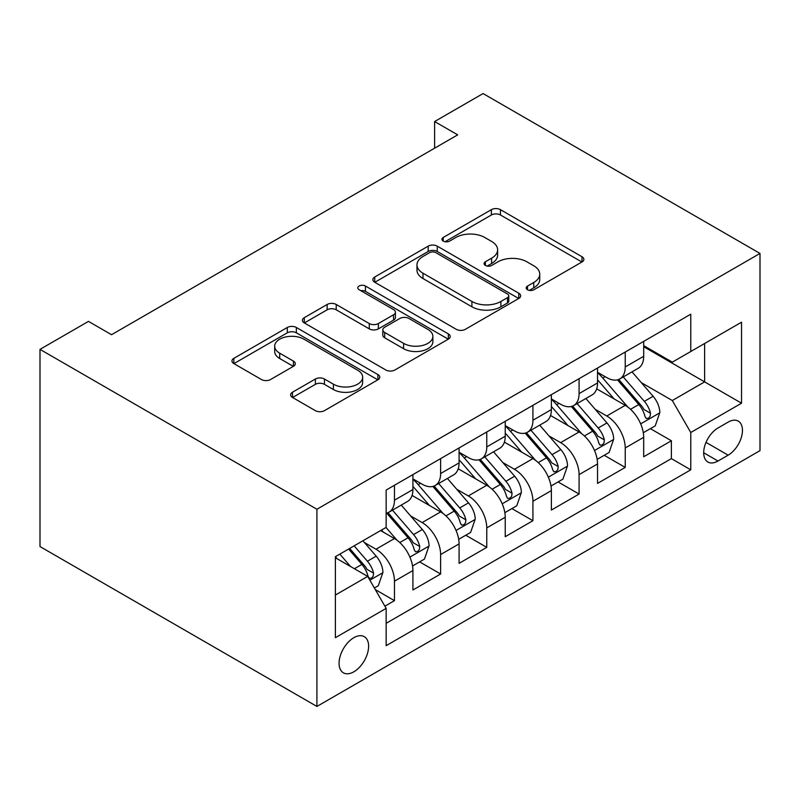 <?xml version="1.0" encoding="UTF-8"?>
<svg xmlns="http://www.w3.org/2000/svg" width="800" height="800" viewBox="0 0 800 800"><rect width="100%" height="100%" fill="white"/><g stroke="black" fill="none" stroke-linecap="round" stroke-linejoin="round"><path stroke-width="1.2" d="M527.51 289.76A4.48 2.59 0 0 0 533.86 289.76L581.99 261.97A6.41 3.7 0 0 0 583.87 259.35A6.41 3.7 0 0 0 581.99 256.74L500.45 209.66A6.41 3.7 0 0 0 491.39 209.66L443.25 237.45A4.48 2.59 0 0 0 441.94 239.28A4.48 2.59 0 0 0 443.25 241.11A4.48 2.59 0 0 0 449.59 241.11L455.82 237.51A20.5 11.84 0 0 1 484.82 237.51L491.61 241.44A20.5 11.84 0 0 1 497.62 249.81A20.5 11.84 0 0 1 491.61 258.18L485.38 261.77A4.48 2.59 0 0 0 484.07 263.6A4.48 2.59 0 0 0 485.38 265.43A4.48 2.59 0 0 0 491.72 265.43L497.95 261.84A20.5 11.84 0 0 1 526.95 261.84L533.74 265.76A20.5 11.84 0 0 1 539.75 274.13A20.5 11.84 0 0 1 533.74 282.5L527.51 286.1A4.48 2.59 0 0 0 526.2 287.93A4.48 2.59 0 0 0 527.51 289.76L527.51 286.1M353.85 671.8A20.89 12.06 120 0 0 367.49 653.39A20.89 12.06 120 0 0 364.29 636.65A20.89 12.06 120 0 0 353.85 637.69A20.89 12.06 120 0 0 340.2 656.09A20.89 12.06 120 0 0 343.4 672.83A20.89 12.06 120 0 0 353.85 671.8M292.5 392.22A6.41 3.7 0 0 0 290.63 394.84A6.41 3.7 0 0 0 292.5 397.45L315.38 410.66A6.41 3.7 0 0 0 324.44 410.66L377.9 379.8A6.41 3.7 0 0 0 379.78 377.18A6.41 3.7 0 0 0 377.9 374.57L296.36 327.49A6.41 3.7 0 0 0 287.29 327.49L233.84 358.35A6.41 3.7 0 0 0 231.96 360.97A6.41 3.7 0 0 0 233.84 363.58L261.47 379.54A6.41 3.7 0 0 0 270.53 379.54L293.41 366.33A6.41 3.7 0 0 0 295.29 363.71A6.41 3.7 0 0 0 293.41 361.1L279.71 353.19A17.14 9.89 0 0 1 274.69 346.19A17.14 9.89 0 0 1 285.27 337.05A17.14 9.89 0 0 1 303.94 339.19L357.63 370.19A17.14 9.89 0 0 1 362.65 377.18A17.14 9.89 0 0 1 352.07 386.32A17.14 9.89 0 0 1 333.39 384.18L324.44 379.01A6.41 3.7 0 0 0 315.38 379.01L292.5 392.22L292.5 397.45M760 253.44L483.08 93.56L434.62 121.54L457.69 134.86L111.54 334.71L88.46 321.39L40 349.37L316.92 509.25L760 253.44L760 450.63L316.92 706.44L316.92 509.25M456.28 329.32A6.41 3.7 0 0 0 465.34 329.32L518.79 298.46A6.41 3.7 0 0 0 520.67 295.84A6.41 3.7 0 0 0 518.79 293.22L437.25 246.14A6.41 3.7 0 0 0 428.19 246.14L374.73 277.01A6.41 3.7 0 0 0 372.85 279.62A6.41 3.7 0 0 0 374.73 282.24L456.28 329.32M360.89 290.73A4.48 2.59 0 0 1 365.44 291.36L365.44 286.03L448.35 333.9A6.41 3.7 0 0 1 450.22 336.51A6.41 3.7 0 0 1 448.35 339.13L394.89 369.99A6.41 3.7 0 0 1 385.83 369.99L304.28 322.91L304.28 317.68A6.41 3.7 0 0 0 302.41 320.3A6.41 3.7 0 0 0 304.28 322.91M304.28 317.68L327.16 304.47A6.41 3.7 0 0 1 336.22 304.47L369.29 323.56A6.41 3.7 0 0 0 378.35 323.56L393.53 314.8A6.41 3.7 0 0 0 395.41 312.19A6.41 3.7 0 0 0 393.53 309.57L359.1 289.69A4.48 2.59 0 0 1 357.79 287.86A4.48 2.59 0 0 1 360.56 285.47A4.48 2.59 0 0 1 365.44 286.03M384.88 606.18L394.46 600.65L375.31 589.59M364.41 542.53L376 549.22A26.11 15.07 60 0 1 394.46 581.2L412.92 570.54L412.92 589.99L440.62 574L419.62 561.88M410.57 515.88L422.15 522.58A26.11 15.07 60 0 1 440.62 554.55L459.08 543.89L459.08 563.35L486.77 547.36L465.77 535.23M456.72 489.24L468.31 495.93A26.11 15.07 60 0 1 486.77 527.9L505.23 517.25L505.23 536.7L532.92 520.71L511.92 508.59M502.87 462.59L514.46 469.28A26.11 15.07 60 0 1 532.92 501.26L551.38 490.6L551.38 510.05L579.08 494.06L558.08 481.94M549.03 435.94L560.62 442.63A26.11 15.07 60 0 1 579.08 474.61L597.54 463.95L597.54 483.4L625.23 467.42L625.23 447.96A26.11 15.07 -120 0 0 606.77 415.99L595.18 409.3M604.23 455.29L625.23 467.42M412.92 570.54A26.11 15.07 -120 0 0 394.46 538.56L380.61 530.57M459.08 543.89A26.11 15.07 -120 0 0 440.62 511.92L412.07 495.44M505.23 517.25A26.11 15.07 -120 0 0 486.77 485.27L458.23 468.79M551.38 490.6A26.11 15.07 -120 0 0 532.92 458.62L504.38 442.14M597.54 463.95A26.11 15.07 -120 0 0 579.08 431.98L550.53 415.5M728.15 422.12L718 427.98A20.23 11.68 120 0 0 704.78 445.81A20.23 11.68 120 0 0 707.88 462.02A20.23 11.68 120 0 0 718 461.02L728.15 455.16A20.23 11.68 120 0 0 741.37 437.33A20.23 11.68 120 0 0 738.27 421.12A20.23 11.68 120 0 0 728.15 422.12M335.38 595.05L367.69 576.4L386.15 608.38L386.15 645.68L690.77 469.82L690.77 432.51L672.31 400.53L641.34 382.65M386.15 608.38L335.38 637.69L335.38 556.68L386.15 527.37L386.15 490.06L690.77 314.2L690.77 351.5L741.54 322.19L741.54 403.2L690.77 432.51M412.92 478.87L422.15 484.2A26.11 15.07 60 0 0 435.21 485.5L453.67 474.84A26.11 15.07 -120 0 0 459.08 462.89L459.08 447.96M459.08 452.23L468.31 457.56A26.11 15.07 60 0 0 481.36 458.85L499.82 448.19A26.11 15.07 -120 0 0 505.23 436.24L505.23 421.32M505.23 425.58L514.46 430.91A26.11 15.07 60 0 0 527.52 432.2L545.98 421.54A26.11 15.07 -120 0 0 551.38 409.59L551.38 394.67M551.38 398.93L560.62 404.26A26.11 15.07 60 0 0 573.67 405.56L592.13 394.9A26.11 15.07 -120 0 0 597.54 382.95L597.54 368.02M386.15 623.3L671.38 458.62L671.38 440.77L643.69 456.76L643.69 437.31A26.11 15.07 -120 0 0 625.23 405.33L596.69 388.85M597.54 372.29L606.77 377.62A26.11 15.07 -120 0 0 619.82 378.91A26.11 15.07 -120 0 0 625.23 366.96L625.23 352.03M619.82 378.91L638.28 368.25A26.11 15.07 -120 0 0 643.69 356.3L643.69 341.38M394.46 485.27L394.46 500.19A26.11 15.07 60 0 1 389.05 512.14A26.11 15.07 60 0 1 386.15 513.2M389.05 512.14L407.52 501.48A26.11 15.07 -120 0 0 412.92 489.53L412.92 474.61M440.62 458.62L440.62 473.54A26.11 15.07 60 0 1 435.21 485.5M486.77 431.97L486.77 446.9A26.11 15.07 60 0 1 481.36 458.85M532.92 405.33L532.92 420.25A26.11 15.07 60 0 1 527.52 432.2M579.08 378.68L579.08 393.6A26.11 15.07 60 0 1 573.67 405.56M579.08 474.61L579.08 494.06M532.92 501.26L532.92 520.71M486.77 527.9L486.77 547.36M440.62 554.55L440.62 574M394.46 581.2L394.46 600.65M367.69 576.4L335.38 557.75M672.31 400.53L704.62 381.88L704.62 343.51L741.54 322.19M643.69 346.71L741.54 403.2M643.69 345.64L672.31 362.16L690.77 351.5M40 349.37L40 546.56L316.92 706.44M434.62 121.54L434.62 148.19M650.38 428.65L671.38 440.77M671.38 458.62L690.77 469.82M529.31 290.39L533.74 287.83A20.5 11.84 0 0 0 539.75 279.46L539.75 274.13M497.62 249.81L497.62 255.14A20.5 11.84 0 0 1 491.61 263.51L487.17 266.07M581.91 262.02L500.45 214.99A6.41 3.7 0 0 0 491.39 214.99L445.04 241.74M518.71 298.5L437.25 251.47A6.41 3.7 0 0 0 428.19 251.47L374.81 282.29M507.47 297.67A4.48 2.59 0 0 0 508.78 295.84A4.48 2.59 0 0 0 507.47 294.01L435.89 252.68A4.48 2.59 0 0 0 429.55 252.68L422.98 256.48A20.5 11.84 0 0 0 416.97 264.85A20.5 11.84 0 0 0 422.98 273.22L471.9 301.46A20.5 11.84 0 0 0 500.9 301.46L507.47 297.67L507.47 303A4.48 2.59 0 0 0 508.78 301.17L508.78 295.84M416.97 264.85L416.97 270.17A20.5 11.84 0 0 0 422.98 278.54L422.98 273.22M507.47 303L500.9 306.79A20.5 11.84 0 0 1 471.9 306.79L422.98 278.54M304.37 322.96L327.16 309.8L327.16 304.47M395.41 312.19L395.41 317.52A6.41 3.7 0 0 1 393.53 320.13L378.35 328.89A6.41 3.7 0 0 1 369.29 328.89L336.22 309.8A6.41 3.7 0 0 0 327.16 309.8M365.44 291.36L448.26 339.18M403.61 343.38A17.14 9.89 0 0 0 422.29 345.52A17.14 9.89 0 0 0 432.87 336.38A17.14 9.89 0 0 0 427.85 329.38L408.93 318.46A6.41 3.7 0 0 0 399.87 318.46L384.7 327.23A6.41 3.7 0 0 0 382.82 329.84A6.41 3.7 0 0 0 384.7 332.46L403.61 343.38L403.61 348.71A17.14 9.89 0 0 0 422.29 350.85A17.14 9.89 0 0 0 432.87 341.71L432.87 336.38M382.82 329.84L382.82 335.17A6.41 3.7 0 0 0 384.7 337.79L384.7 332.46M403.61 348.71L384.7 337.79M362.65 377.18L362.65 382.51A17.14 9.89 0 0 1 352.07 391.65A17.14 9.89 0 0 1 333.39 389.51L324.44 384.34A6.41 3.7 0 0 0 315.38 384.34L292.59 397.5M274.69 346.19L274.69 351.52A17.14 9.89 0 0 0 279.71 358.52L279.71 353.19M293.33 366.38L279.71 358.52M377.82 379.85L296.36 332.82A6.41 3.7 0 0 0 287.29 332.82L233.92 363.63M643.3 432.73L655.23 425.85L659.84 412.52A17.3 9.99 -120 0 0 653.11 396.28L632.02 371.87M627.8 407.02L602.79 378.06A49.93 28.83 -120 0 0 597.54 372.57M614.08 398.89L600.09 382.7A41.45 23.93 -120 0 0 597.54 379.91M617.47 379.85L638.8 404.54A17.3 9.99 60 0 1 644.97 416.46L646.23 418.51L648.56 418.18L650.13 416.28L650.51 413.26A17.3 9.99 -120 0 0 644.34 401.35L623.25 376.93M618.73 379.44L641.64 405.98A8.81 5.09 60 0 1 643.87 409.43L650.51 413.26M597.15 459.38L609.08 452.49L613.69 439.17A17.3 9.99 -120 0 0 606.95 422.93L585.87 398.51M581.64 433.66L556.63 404.71A49.93 28.83 -120 0 0 551.38 399.22M567.93 425.54L553.94 409.34A41.45 23.93 -120 0 0 551.38 406.56M571.32 406.49L592.65 431.19A17.3 9.99 60 0 1 598.81 443.11L600.07 445.16L602.41 444.83L603.97 442.93L604.35 439.91A17.3 9.99 -120 0 0 598.19 427.99L577.1 403.58M572.57 406.09L595.49 432.63A8.81 5.09 60 0 1 597.71 436.07L604.35 439.91M551 486.03L562.92 479.14L567.54 465.82A17.3 9.99 -120 0 0 560.8 449.58L539.71 425.16M535.49 460.31L510.48 431.36A49.93 28.83 -120 0 0 505.23 425.87M521.77 452.19L507.78 435.99A41.45 23.93 -120 0 0 505.23 433.21M525.16 433.14L546.49 457.84A17.3 9.99 60 0 1 552.66 469.75L553.92 471.8L556.26 471.47L557.82 469.57L558.2 466.55A17.3 9.99 -120 0 0 552.03 454.64L530.94 430.22M526.42 432.74L549.34 459.27A8.81 5.09 60 0 1 551.56 462.72L558.2 466.55M504.84 512.67L516.77 505.79L521.38 492.46A17.3 9.99 -120 0 0 514.65 476.22L493.56 451.81M489.33 486.96L464.33 458A49.93 28.83 -120 0 0 459.08 452.51M475.62 478.83L461.63 462.64A41.45 23.93 -120 0 0 459.08 459.85M479.01 459.79L500.34 484.48A17.3 9.99 60 0 1 506.51 496.4L507.76 498.45L510.1 498.12L511.67 496.22L512.04 493.2A17.3 9.99 -120 0 0 505.88 481.29L484.79 456.87M480.26 459.38L503.18 485.92A8.81 5.09 60 0 1 505.4 489.37L512.04 493.2M458.69 539.32L470.62 532.43L475.23 519.11A17.3 9.99 -120 0 0 468.49 502.87L447.41 478.45M443.18 513.6L418.17 484.65A49.93 28.83 -120 0 0 412.92 479.16M429.46 505.48L415.48 489.28A41.45 23.93 -120 0 0 412.92 486.5M432.86 486.43L454.19 511.13A17.3 9.99 60 0 1 460.35 523.05L461.61 525.1L463.95 524.77L465.51 522.87L465.89 519.85A17.3 9.99 -120 0 0 459.72 507.93L438.64 483.52M434.11 486.03L457.03 512.57A8.81 5.09 60 0 1 459.25 516.01L465.89 519.85M412.53 565.97L424.46 559.08L429.07 545.76A17.3 9.99 -120 0 0 422.34 529.52L401.25 505.1M397.03 540.25L385.99 527.47M383.31 532.13L381.52 530.05M386.7 513.08L408.03 537.78A17.3 9.99 60 0 1 414.2 549.69L415.46 551.74L417.79 551.41L419.36 549.51L419.74 546.49A17.3 9.99 -120 0 0 413.57 534.58L392.48 510.16M387.96 512.68L410.88 539.21A8.81 5.09 60 0 1 413.1 542.66L419.74 546.49M374.38 587.99L378.31 585.73L382.92 572.4A17.3 9.99 -120 0 0 376.19 556.16L362.91 540.79M350.52 566.48L339.83 554.11M337.16 558.77L335.38 556.72M348.6 549.05L361.88 564.42A17.3 9.99 60 0 1 368.04 576.34L369.3 578.39L371.64 578.06L373.2 576.16L373.58 573.14A17.3 9.99 -120 0 0 367.42 561.23L354.14 545.85M349.67 548.43L364.72 565.86A8.81 5.09 60 0 1 366.94 569.31L373.58 573.14M376 549.22L394.46 538.56M422.15 522.58L440.62 511.92M468.31 495.93L486.77 485.27M514.46 469.28L532.92 458.62M560.62 442.63L579.08 431.98M606.77 415.99L625.23 405.33M625.23 366.96L643.69 356.3M394.46 500.19L412.92 489.53M440.62 473.54L459.08 462.89M486.77 446.9L505.23 436.24M532.92 420.25L551.38 409.59M579.08 393.6L597.54 382.95M625.23 447.96L643.69 437.31M706.02 442.38L728.15 455.16M703.69 452.76L718 461.02M533.74 287.83L533.74 282.5M485.38 265.43L485.38 261.77M491.61 263.51L491.61 258.18M443.25 241.11L443.25 237.45M491.39 214.99L491.39 209.66M500.45 214.99L500.45 209.66M581.99 261.97L581.99 256.74M374.73 282.24L374.73 277.01M428.19 251.47L428.19 246.14M437.25 251.47L437.25 246.14M518.79 298.46L518.79 293.22M471.9 306.79L471.9 301.46M500.9 306.79L500.9 301.46M336.22 309.8L336.22 304.47M369.29 328.89L369.29 323.56M378.35 328.89L378.35 323.56M393.53 320.13L393.53 314.8M448.35 339.13L448.35 333.9M315.38 384.34L315.38 379.01M324.44 384.34L324.44 379.01M333.39 389.51L333.39 384.18M293.41 366.33L293.41 361.1M233.84 363.58L233.84 358.35M287.29 332.82L287.29 327.49M296.36 332.82L296.36 327.49M377.9 379.8L377.9 374.57M640.67 423.86L659.73 412.86M602.79 378.06L605.16 376.69M644.34 401.35L653.11 396.28M630.55 409.31L638.8 404.54M594.51 450.51L613.58 439.5M556.63 404.71L559.01 403.34M598.19 427.99L606.95 422.93M584.4 435.95L592.65 431.19M548.36 477.16L567.42 466.15M510.48 431.36L512.86 429.98M552.03 454.64L560.8 449.58M538.24 462.6L546.49 457.84M502.2 503.8L521.27 492.8M464.33 458L466.7 456.63M505.88 481.29L514.65 476.22M492.09 489.25L500.34 484.48M456.05 530.45L475.12 519.44M418.17 484.65L420.55 483.28M459.72 507.93L468.49 502.87M445.94 515.89L454.19 511.13M409.9 557.1L428.96 546.09M413.57 534.58L422.34 529.52M399.78 542.54L408.03 537.78M369.88 580.2L382.81 572.74M367.42 561.23L376.19 556.16M354.41 568.73L361.88 564.42"/></g></svg>
